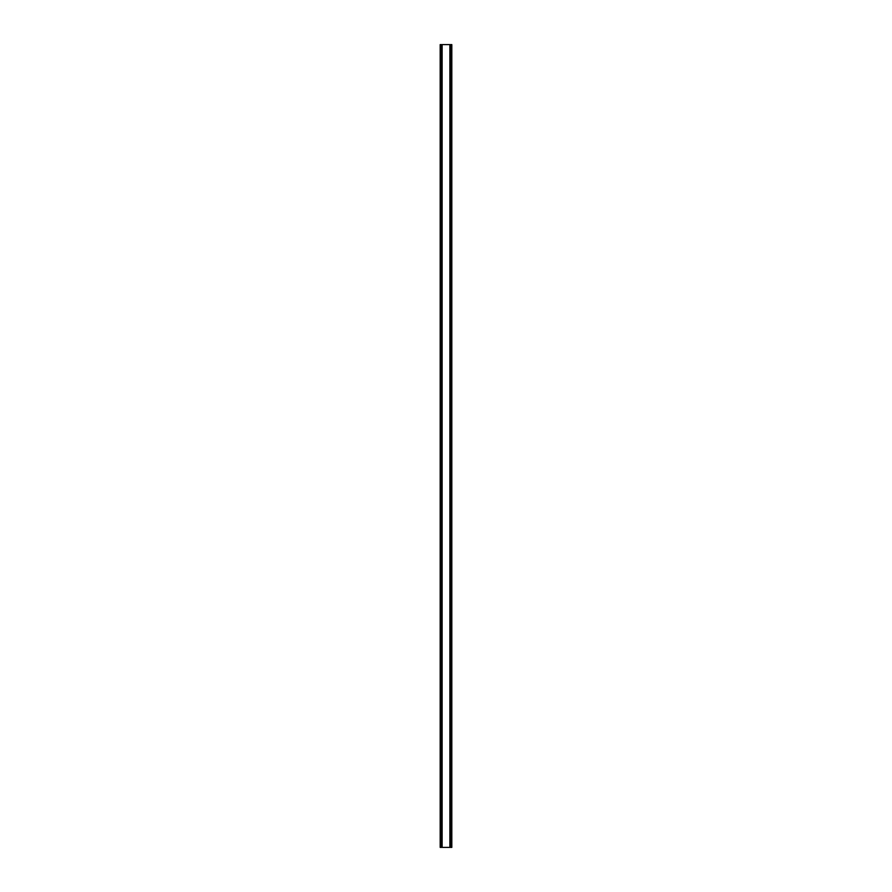 <?xml version="1.0" encoding="UTF-8"?>
<svg xmlns="http://www.w3.org/2000/svg" width="892" height="892" viewBox="0 0 892 892"><rect width="100%" height="100%" fill="white"/><g stroke="black" fill="none" stroke-linecap="round" stroke-linejoin="round"><path stroke-width="1.34" d="M451.151 44.6L440.18 44.6L440.18 847.4L451.82 847.4L451.82 44.6L451.151 44.6L451.151 847.4M441.841 44.6L441.841 847.4L441.841 44.6M450.159 847.4L450.159 44.6L450.159 847.4M440.18 44.6L440.18 847.4M442.12 44.6L442.12 847.4M449.88 44.6L449.88 847.4M451.82 44.6L451.82 847.4M440.247 44.6L440.247 847.4M440.704 44.6L440.704 847.4M440.849 44.6L440.849 847.4M441.919 44.6L441.919 847.4M450.081 44.6L450.081 847.4M451.296 44.6L451.296 847.4M451.753 44.6L451.753 847.4"/></g></svg>
